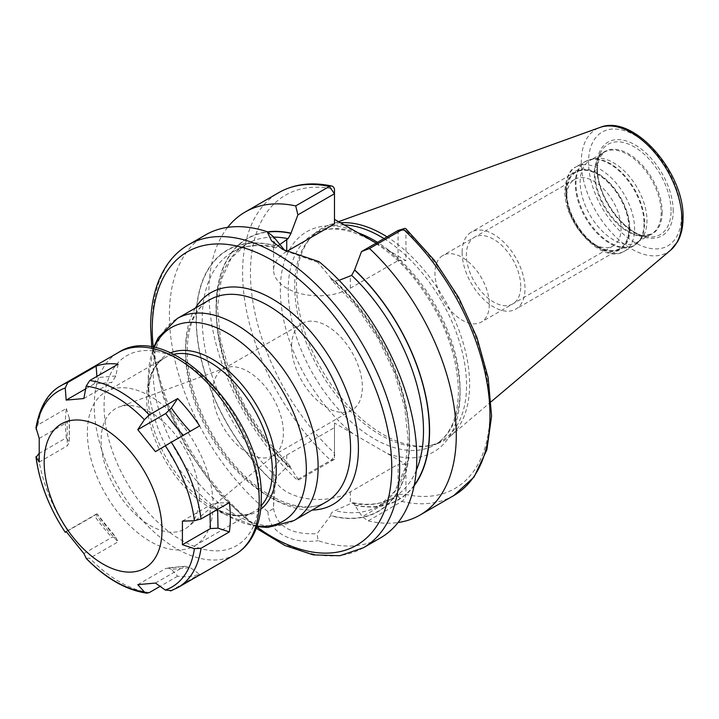 <?xml version="1.0" encoding="UTF-8"?>
<svg xmlns="http://www.w3.org/2000/svg" width="719" height="719" viewBox="0 0 719 719"><rect width="100%" height="100%" fill="white"/><g stroke="black" fill="none" stroke-linecap="round" stroke-linejoin="round"><path stroke-width="0.54" stroke-dasharray="3.6 2.7" d="M491.212 401.66L450.256 436.253A122.446 70.696 60 0 0 469.624 384.404A122.446 70.696 -120 0 0 387.02 236.848M340.411 222.791A122.446 70.696 -120 0 0 328.466 225.299A122.446 70.696 -120 0 0 311.327 237A122.446 70.696 -120 0 0 296.462 284.427A122.446 70.696 60 0 0 342.451 399.288A122.446 70.696 60 0 0 431.553 445.241A122.446 70.696 60 0 0 450.256 436.253M383.973 238.6A121.529 70.165 -120 0 1 466.55 385.429A121.529 70.165 60 0 1 441.385 441.062A121.529 70.165 60 0 1 428.767 445.807A121.529 70.165 60 0 1 340.33 400.195A121.529 70.165 60 0 1 294.691 286.207A121.529 70.165 -120 0 1 309.449 239.121L311.327 237M344.086 224.912A121.529 70.165 -120 0 0 319.856 230.574A121.529 70.165 -120 0 0 309.449 239.121M414.243 485.181A150.693 87.008 60 0 1 354.629 504.981L362.25 516.709L368.164 520.871L401.849 501.431C404.258 499.804 405.615 497.485 405.938 494.456L405.938 464.294L387.451 453.617L334.479 423.033L334.479 453.195C334.272 456.295 333.023 458.677 330.722 460.367L297.046 479.807L298.655 479.986L291.024 468.5A150.972 87.161 -120 0 1 216.868 323.02A150.972 87.161 -120 0 1 267.342 231.842M376.181 243.103L405.938 260.62L405.938 230.457A5.554 2.103 133.2 0 0 405.813 228.678M205.643 234.852A174.933 100.993 -120 0 0 169.414 314.931A174.933 100.993 -120 0 0 268.061 511.748L273.588 508.558L273.562 473.497A44.973 25.965 0 0 1 286.737 455.136L334.479 427.571L334.479 457.733L334.946 457.976L334.479 453.195A169.378 97.793 60 0 1 250.446 272.681A169.378 97.793 60 0 1 334.479 189.205L334.479 223.906M405.938 464.294L398.083 464.294L398.083 496.02L362.25 516.709M286.629 251.533A44.973 25.965 0 0 0 273.562 269.832A44.973 25.965 0 0 0 301.324 293.819A44.973 25.965 0 0 0 350.333 288.184L398.083 260.62L398.083 230.457L405.938 230.457A169.378 97.793 60 0 1 489.981 410.971A169.378 97.793 60 0 1 405.938 494.456L398.461 494.456M273.562 473.497A44.973 25.965 0 0 0 301.324 497.485A44.973 25.965 0 0 0 350.333 491.859L398.083 464.294M354.629 504.981L353.281 502.761L351.681 503.111L334.991 510.634C332.313 511.739 330.839 513.357 330.578 515.496A150.693 87.008 -120 0 0 409.444 442.212A150.693 87.008 -120 0 0 330.578 277.867L330.578 277.633A150.972 87.161 60 0 1 409.641 442.329A150.972 87.161 60 0 1 330.578 515.73L317.097 533.678L318.158 540.679A174.933 100.993 -120 0 0 380.576 537.839M354.629 505.214A150.972 87.161 -120 0 0 414.117 485.783M273.562 506.131L275.206 483.528L276.68 476.967L286.737 467.17L288.076 466.388L290.386 466.406L291.024 468.5M368.164 520.871A174.933 100.993 -120 0 0 398.065 522.524M227.653 227.357A174.933 100.993 -120 0 0 297.046 479.807M268.061 511.748C267.711 531.17 291.168 544.714 318.158 540.679M334.479 453.222L334.479 459.306L298.655 479.986M330.578 277.867L331.594 280.033L334.991 281.021L339.125 280.329M278.307 245.601L275.79 247.893L273.571 236.803L273.562 269.832M273.588 508.558C276.626 526.452 291.132 534.828 317.097 533.678M275.206 483.761A150.972 87.161 60 0 1 196.134 319.065A150.972 87.161 60 0 1 275.206 245.664M319.029 261.653L317.807 262.336L330.578 277.633M317.807 262.336L284.895 250.625M398.083 260.62L405.938 260.62M334.479 427.571L334.479 423.033M170.412 352.939A90.513 52.262 -120 0 0 148.258 396.07L148.258 378.697A111.787 64.539 60 0 1 154.091 347.663M213.076 505.124A88.886 51.319 60 0 1 194.669 545.82A88.886 51.319 60 0 1 126.167 522.003A88.886 51.319 60 0 1 87.367 432.55A88.886 51.319 -120 0 1 105.783 391.855A88.886 51.319 -120 0 1 174.277 415.672A88.886 51.319 -120 0 1 213.076 505.124M199.325 497.189A69.446 40.093 -120 0 0 171.248 429.737A69.446 40.093 -120 0 0 119.12 406.999A69.446 40.093 -120 0 0 101.118 440.486A69.446 40.093 -120 0 0 133.716 512.701A69.446 40.093 -120 0 0 188.225 526.685A69.446 40.093 -120 0 0 199.325 497.189M275.413 454.004A49.997 28.868 60 0 0 283.412 432.766A49.997 28.868 -120 0 0 263.19 384.198A49.997 28.868 -120 0 0 225.658 367.831A49.997 28.868 -120 0 0 223.052 369.054A49.997 28.868 -120 0 0 212.698 391.945A49.997 28.868 60 0 0 234.52 442.257A49.997 28.868 60 0 0 273.058 455.657A49.997 28.868 60 0 0 275.413 454.004L188.225 526.685M301.998 323.478A49.997 28.868 -120 0 1 340.527 336.869A49.997 28.868 -120 0 1 362.358 387.19A49.997 28.868 60 0 1 351.995 410.082A49.997 28.868 60 0 1 313.466 396.681A49.997 28.868 60 0 1 291.644 346.36A49.997 28.868 -120 0 1 301.998 323.478L223.052 369.054M594.856 158.566A47.247 27.277 -120 0 1 629.233 176.299A47.247 27.277 -120 0 1 646.983 220.616A47.247 27.277 60 0 1 641.24 238.915A47.247 27.277 60 0 1 637.196 242.24A47.247 27.277 60 0 1 600.787 229.586A47.247 27.277 60 0 1 580.161 182.033A47.247 27.277 -120 0 1 589.948 160.409A47.247 27.277 -120 0 1 594.856 158.566L591.054 159.339A48.497 27.996 -120 0 0 575.982 183.435A48.497 27.996 60 0 0 600.221 235.284A48.497 27.996 60 0 0 638.679 241.818A48.497 27.996 60 0 0 644.566 223.025A48.497 27.996 -120 0 0 626.348 177.539A48.497 27.996 -120 0 0 591.054 159.339L585.356 161.487A48.613 28.068 -120 0 0 575.29 183.74A48.613 28.068 60 0 0 596.509 232.659A48.613 28.068 60 0 0 633.969 245.682L641.24 238.915M628.972 228.363A44.003 25.408 -120 0 0 597.857 174.474A44.003 25.408 -120 0 0 566.743 192.431A44.003 25.408 60 0 0 597.857 246.32A44.003 25.408 60 0 0 628.972 228.363M566.743 196.97A38.449 22.199 60 0 0 593.93 244.056A38.449 22.199 60 0 0 613.154 245.961A38.449 22.199 60 0 0 621.117 228.363A38.449 22.199 -120 0 0 604.337 189.672A38.449 22.199 -120 0 0 574.706 179.373A38.449 22.199 -120 0 0 566.743 196.97L566.743 192.431M489.315 304.452A38.449 22.199 60 0 1 481.353 322.049A38.449 22.199 60 0 1 451.73 311.749A38.449 22.199 60 0 1 434.95 273.058A38.449 22.199 -120 0 1 442.913 255.461A38.449 22.199 -120 0 1 472.536 265.76A38.449 22.199 -120 0 1 489.315 304.452M462.119 252.459A44.461 25.668 -120 0 0 481.532 297.208A44.461 25.668 -120 0 0 515.793 309.116A44.461 25.668 -120 0 0 524.996 288.759A44.461 25.668 -120 0 0 505.592 244.02A44.461 25.668 -120 0 0 471.331 232.111A44.461 25.668 -120 0 0 462.119 252.459M629.296 228.543A44.461 25.668 60 0 1 620.093 248.9A44.461 25.668 60 0 1 585.832 236.991A44.461 25.668 60 0 1 566.419 192.243A44.461 25.668 60 0 1 575.631 171.895A44.461 25.668 60 0 1 609.892 183.803A44.461 25.668 60 0 1 629.296 228.543M520.745 286.306A38.449 22.199 -120 0 0 493.558 239.22A38.449 22.199 -120 0 0 466.379 254.921A38.449 22.199 -120 0 0 493.558 301.998A38.449 22.199 -120 0 0 520.745 286.306M171.383 569.331L167.958 567.821L165.738 568.495L185.376 566.266L190.274 567.642L199.612 574.265A116.667 67.361 60 0 1 177.638 576.225L171.383 569.331L190.274 567.642M177.638 576.225L160.094 586.353M137.769 584.646L165.738 568.495M155.457 583.064L183.435 566.914M170.592 590.946L199.612 574.265M38.835 453.671L66.355 437.781A116.667 67.361 60 0 1 65.375 422.565A116.667 67.361 60 0 1 66.355 408.491L38.008 424.848L35.977 427.634M86.181 558.321L89.758 558.214L118.096 541.847A116.667 67.361 60 0 1 96.121 514.516L66.319 531.718M199.612 425.882L183.255 435.328M155.457 451.667L183.435 435.516M66.355 408.491L69.5 418.853L67.191 422.314L67.191 445.897L69.258 442.293L66.355 437.781M39.221 438.455L67.191 422.314M69.5 418.853L69.258 442.293L69.258 417.101M39.221 462.047L67.191 445.897M210.02 513.788L210.379 504.981L218.01 502.985L229.379 502.608M217.641 509.394L218.01 502.985M182.41 521.131L210.379 504.981M118.096 364.173L115.894 375.947L111.831 382.382L94.144 383.964L97.002 377.637L96.912 376.405M83.862 398.533L111.831 382.382M115.894 375.947L97.002 377.637M85.669 388.853L94.144 383.964M96.121 514.516L97.029 513.77L115.66 536.949L118.096 541.847M97.002 513.797L94.144 515.361C100.327 523.989 106.223 531.323 111.831 537.372L115.894 537.291C109.854 530.865 103.563 523.028 97.002 513.797M66.175 531.512L94.144 515.361M83.862 553.522L111.831 537.372M681.423 215.772A65.681 37.918 60 0 1 634.985 242.591A65.681 37.918 60 0 1 588.537 162.152A65.681 37.918 -120 0 1 634.985 135.343A65.681 37.918 -120 0 1 681.423 215.772M673.209 211.035A54.06 31.214 -120 0 0 634.985 144.825A54.06 31.214 -120 0 0 596.752 166.898A54.06 31.214 -120 0 0 634.985 233.109A54.06 31.214 -120 0 0 673.209 211.035M670.692 250.095A71.172 41.091 60 0 1 614.79 235.949A71.172 41.091 60 0 1 581.294 161.847A71.172 41.091 -120 0 1 599.898 127.479M441.385 441.062L434.905 444.809A121.529 70.165 60 0 0 460.07 389.177A121.529 70.165 -120 0 0 377.493 242.348M357.667 232.668A121.529 70.165 -120 0 0 313.376 234.313A121.529 70.165 -120 0 0 288.202 289.946A121.529 70.165 60 0 0 341.255 412.248A121.529 70.165 60 0 0 434.905 444.809C450.022 435.93 457.868 418.143 458.443 391.442C457.401 353.317 443.003 316.081 415.231 279.736C382.265 237.36 336.986 219.061 313.376 234.313L319.856 230.574M387.451 249.951A127.083 73.374 -120 0 1 460.07 393.706A127.083 73.374 60 0 1 387.451 453.617M352.966 433.71A127.083 73.374 60 0 1 280.347 289.946A127.083 73.374 -120 0 1 352.966 230.035M350.333 491.859L350.333 503.884M291.024 468.258A150.693 87.008 60 0 1 217.048 322.93A150.693 87.008 60 0 1 267.63 232.075M334.479 459.306L330.722 460.367A174.933 100.993 60 0 1 278.819 192.602M453.743 495.589A174.933 100.993 60 0 1 401.849 501.431L398.083 496.02M363.392 547.752A174.933 100.993 60 0 1 228.597 500.891A174.933 100.993 60 0 1 152.239 324.844A174.933 100.993 -120 0 1 188.468 244.766M286.737 455.136L286.737 467.17M416.301 470.352A146.523 84.599 60 0 1 393.14 497.782A146.523 84.599 60 0 1 351.681 503.111M288.076 466.388A146.523 84.599 60 0 1 246.617 243.993A146.523 84.599 60 0 1 273.588 237.126M334.991 281.021A146.523 84.599 60 0 1 379.102 505.888A146.523 84.599 60 0 1 334.991 510.634M276.68 476.967A146.523 84.599 60 0 1 232.57 252.099A146.523 84.599 60 0 1 276.68 247.354M275.206 245.898A150.693 87.008 -120 0 0 196.332 319.173A150.693 87.008 -120 0 0 275.206 483.528M350.333 288.184L350.333 276.159M256.8 526.928A169.378 97.793 60 0 1 153.201 347.493M195.451 308.011A122.221 70.561 -120 0 0 185.574 348.634A122.221 70.561 -120 0 0 312.118 510.077M185.574 353.164A116.667 67.361 -120 0 0 236.506 470.577A116.667 67.361 -120 0 0 326.408 501.835C305.845 514.84 268.151 502.257 237.54 468.482C207.494 436.532 186.769 387.802 187.21 350.899C187.767 325.276 195.28 308.235 209.741 299.76A116.667 67.361 -120 0 0 185.574 353.164M293.972 520.556A116.667 67.361 60 0 1 204.07 489.306A116.667 67.361 60 0 1 153.138 371.894A116.667 67.361 60 0 1 177.305 318.49M257.096 526.074A111.787 64.539 60 0 1 227.303 515.604A111.787 64.539 60 0 1 148.258 378.697L153.515 347.556M173.468 354.35A88.886 51.319 -120 0 0 165.037 357.64C154.342 363.805 148.752 376.612 148.258 396.07A90.513 52.262 -120 0 0 212.258 506.922A90.513 52.262 -120 0 0 260.691 509.304M105.783 391.855L165.037 357.64A88.886 51.319 -120 0 0 146.631 398.335A88.886 51.319 -120 0 0 185.43 487.788A88.886 51.319 -120 0 0 253.933 511.604A88.886 51.319 -120 0 0 260.997 505.951M671.061 210.703A52.136 30.099 -120 0 0 640.881 151.412A52.136 30.099 -120 0 0 599.754 154.342A52.136 30.099 -120 0 0 597.327 168.129A52.136 30.099 60 0 0 647.352 236.776A52.136 30.099 60 0 0 671.061 210.703M662.19 212.078A47.544 27.448 60 0 1 640.566 235.859A47.544 27.448 60 0 1 594.955 173.252A47.544 27.448 -120 0 1 597.165 160.679L599.754 154.342L597.408 167.806C596.222 195.856 625.206 235.239 647.352 236.776L640.566 235.859L651.414 234.034A47.247 27.277 60 0 1 615.006 221.38A47.247 27.277 60 0 1 594.379 173.827A47.247 27.277 -120 0 1 604.167 152.203L597.165 160.679A47.544 27.448 -120 0 1 634.67 158.009A47.544 27.448 -120 0 1 662.19 212.078M637.196 242.24L651.414 234.034A47.247 27.277 60 0 0 661.192 212.402A47.247 27.277 -120 0 0 640.575 164.858A47.247 27.277 -120 0 0 604.167 152.203L589.948 160.409M644.035 223.429A48.613 28.068 60 0 1 633.969 245.682L624.523 251.138A48.613 28.068 60 0 1 587.064 238.115A48.613 28.068 60 0 1 565.844 189.187A48.613 28.068 -120 0 1 575.91 166.934C569.718 169.351 566.033 177.225 564.864 190.553C563.624 223.375 602.585 265.491 624.523 251.138A48.613 28.068 60 0 0 634.589 228.885A48.613 28.068 -120 0 0 613.37 179.957A48.613 28.068 -120 0 0 575.91 166.934L585.356 161.487A48.613 28.068 -120 0 1 622.816 174.51A48.613 28.068 -120 0 1 644.035 223.429M629.871 228.885A45.279 26.145 60 0 1 597.857 247.363A45.279 26.145 60 0 1 565.844 191.91A45.279 26.145 -120 0 1 597.857 173.432A45.279 26.145 -120 0 1 629.871 228.885M38.008 424.848A116.667 67.361 60 0 1 61.196 385.528M67.784 530.874A116.667 67.361 60 0 1 38.008 454.147M149.3 592.591A116.667 67.361 60 0 1 89.758 558.214M177.863 587.594A116.667 67.361 60 0 1 171.266 590.623M235.068 554.565A116.667 67.361 60 0 1 145.166 523.306A116.667 67.361 60 0 1 94.243 405.902A116.667 67.361 60 0 1 118.41 352.49M104.066 405.902A109.719 63.344 60 0 1 181.646 361.109A109.719 63.344 60 0 1 259.235 495.49A109.719 63.344 60 0 1 181.646 540.284A109.719 63.344 60 0 1 104.066 405.902M338.496 221.686L328.466 225.299M428.767 445.807L431.553 445.241M353.281 502.761C368.739 505.843 382.032 504.19 393.14 497.782L379.102 505.888L394.731 491.365L404.743 469.156L408.221 440.576L404.725 407.655L394.425 372.757L377.987 338.298L356.552 306.671L331.594 280.033M275.79 247.893C258.939 243.813 244.532 245.215 232.57 252.099L246.617 243.993L231.221 258.184L221.218 279.808L217.498 307.642L220.499 339.772L230.107 373.979L245.691 407.97L266.237 439.471L290.386 466.406M151.763 347.241L163.411 397.643L186.428 447.928L218.468 493.018L256.297 528.303M194.669 545.82L253.933 511.604C243.247 517.788 229.361 516.224 212.258 506.922L227.303 515.604L256.908 526.623M225.658 367.831L119.12 406.999M351.995 410.082L273.058 455.657M282.801 249.457L286.728 251.731M593.93 244.056L597.857 246.32M613.154 245.961L481.353 322.049M574.706 179.373L442.913 255.461M620.093 248.9L515.793 309.116M575.631 171.895L471.331 232.111M185.376 566.266L167.958 567.821"/><path stroke-width="1.08" d="M387.02 236.848A122.446 70.696 -120 0 0 340.411 222.791M383.973 238.6A121.529 70.165 -120 0 0 344.086 224.912M334.479 219.367L376.181 243.103M414.117 485.783A150.972 87.161 -120 0 0 354.629 269.877L361.495 251.578L369.503 248.513A174.933 100.993 -120 0 1 420.067 515.029A174.933 100.993 -120 0 1 398.065 522.524M339.125 280.329L351.681 275.377L354.629 269.877M267.63 232.075A150.693 87.008 60 0 1 291.024 233.387L291.024 233.154A150.972 87.161 -120 0 0 267.342 231.842M295.707 205.913L329.383 186.464A174.933 100.993 60 0 0 278.819 192.602L245.143 212.042A174.933 100.993 -120 0 1 295.707 205.913L297.9 214.864L291.024 233.154M245.143 212.042A174.933 100.993 -120 0 0 227.653 227.357M404.339 228.552L398.083 230.457L403.179 229.073A174.933 100.993 60 0 1 453.743 495.589L474.046 477.03L486.853 449.869L491.58 416.094L488.165 377.826L476.913 337.4L458.587 297.387L434.366 260.35L405.813 228.678A5.554 2.103 133.2 0 0 404.339 228.552A5.554 2.103 133.2 0 0 403.179 229.073L369.503 248.513M188.468 244.766A174.933 100.993 -120 0 1 323.262 291.635A174.933 100.993 -120 0 1 399.62 467.674A174.933 100.993 60 0 1 363.392 547.752L380.576 537.839A174.933 100.993 -120 0 0 416.804 457.76A174.933 100.993 -120 0 0 319.029 261.653L282.801 249.457L271.512 240.793L267.18 231.716A174.933 100.993 -120 0 0 205.643 234.852L188.468 244.766C179.615 249.906 172.227 257.007 166.287 266.066C155.861 282.297 150.639 302.654 150.613 327.118L151.763 347.241M291.024 233.387L288.076 238.663L278.307 245.601M297.9 214.864L334.479 193.744L334.479 223.906L286.737 251.47A44.973 25.965 0 0 0 286.629 251.533M284.895 250.625L273.571 236.803L267.18 231.716M329.383 186.464A5.554 4.017 -77.8 0 1 331.729 186.041A5.554 4.017 -77.8 0 1 334.479 189.205L334.479 193.744L329.383 186.464M398.083 230.457L361.495 251.578M162.009 530.074A83.332 48.11 60 0 1 103.087 564.091A83.332 48.11 60 0 1 44.156 462.029A83.332 48.11 -120 0 1 103.087 428.012A83.332 48.11 -120 0 1 162.009 530.074M160.094 586.353L149.3 592.591L146.685 593.166L144.366 591.917L137.769 584.646L155.457 583.064L165.307 590.038L171.266 590.623M194.4 548.66L182.41 544.714L182.41 521.131L194.4 520.736L201.041 518.974L229.379 502.608A116.667 67.361 60 0 1 230.359 517.824A116.667 67.361 60 0 1 229.379 531.907L201.041 548.273L194.4 548.66A113.198 65.357 60 0 1 165.307 590.038M118.41 352.49C170.834 318.283 264.277 419.68 261.267 498.321C261.276 514.319 257.878 527.845 251.075 538.908C246.878 545.577 241.548 550.79 235.068 554.565A116.667 67.361 60 0 0 259.235 501.152A116.667 67.361 60 0 0 208.312 383.748A116.667 67.361 60 0 0 118.41 352.49L61.196 385.528C48.272 392.376 39.869 406.415 35.977 427.634L39.221 438.455L39.221 462.047L35.95 456.754C39.401 482.629 49.162 507.812 65.222 532.294L66.175 531.512L83.862 553.522L86.397 558.636C105.954 578.543 126.041 590.056 146.685 593.166M201.041 548.273A116.667 67.361 60 0 1 177.863 587.594L170.592 590.946M171.266 442.248L155.457 451.667L137.769 429.656L165.738 413.506L171.383 407.988L177.638 398.551A116.667 67.361 60 0 1 199.612 425.882L171.266 442.248A116.667 67.361 60 0 1 201.041 518.974M137.769 429.656L144.366 419.707L149.3 414.908L177.638 398.551M89.758 380.531L86.181 386.121L83.862 398.533L66.175 400.115L65.24 387.99L67.784 382.499L96.121 366.133A116.667 67.361 60 0 1 118.096 364.173L89.758 380.531A116.667 67.361 60 0 1 149.3 414.908M65.24 532.276A113.198 65.357 60 0 1 36.148 457.293L38.835 453.671M66.319 531.718L65.222 532.294M190.274 431.481C182.473 422.97 176.182 415.133 171.383 407.988M183.435 435.516C176.227 427.481 170.331 420.148 165.738 413.506M229.379 531.907L218.01 528.177L210.379 528.573L210.02 513.788M182.41 544.714L210.379 528.573M218.01 528.177L217.641 509.394M66.175 400.115L85.669 388.853M96.912 376.405L96.121 366.133M599.898 127.479A71.172 41.091 -120 0 1 653.256 150.927A71.172 41.091 -120 0 1 681.945 219.96A71.172 41.091 60 0 1 670.692 250.095L677.451 241.899C681.199 235.212 683.059 227.267 683.05 218.046C684.524 172.614 633.538 113.449 599.898 127.479L338.496 221.686M377.493 242.348A121.529 70.165 -120 0 0 357.667 232.668M354.629 270.11A150.693 87.008 60 0 1 414.243 485.181M351.681 275.377A146.523 84.599 60 0 1 416.301 470.352M273.588 237.126A146.523 84.599 60 0 1 288.076 238.663M286.737 251.47L286.737 239.436M256.8 526.928A169.378 97.793 60 0 0 391.765 467.674A169.378 97.793 -120 0 0 271.998 260.233A169.378 97.793 -120 0 0 152.239 329.383A169.378 97.793 60 0 0 153.201 347.493M312.118 510.077A122.221 70.561 -120 0 0 358.422 448.422A122.221 70.561 -120 0 0 292.66 313.556A122.221 70.561 -120 0 0 195.451 308.011M293.972 520.556L326.408 501.835A116.667 67.361 -120 0 0 350.566 448.422A116.667 67.361 -120 0 0 299.643 331.019A116.667 67.361 -120 0 0 209.741 299.76L177.305 318.49A116.667 67.361 60 0 1 267.207 349.749A116.667 67.361 60 0 1 318.131 467.152A116.667 67.361 60 0 1 293.972 520.556L267.666 527.476L256.908 526.623M154.091 347.663A111.787 64.539 60 0 1 242.483 343.52A111.787 64.539 60 0 1 306.348 469.974A111.787 64.539 60 0 1 257.096 526.074M260.691 509.304A90.513 52.262 -120 0 0 276.267 469.974A90.513 52.262 -120 0 0 238.888 381.187A90.513 52.262 -120 0 0 170.412 352.939M260.997 505.951A88.886 51.319 -120 0 0 272.339 470.909A88.886 51.319 -120 0 0 238.528 387.02A88.886 51.319 -120 0 0 173.468 354.35M144.366 591.917A113.198 65.357 60 0 1 86.181 558.321M165.307 445.762A113.198 65.357 60 0 1 194.4 520.736M86.181 386.121A113.198 65.357 60 0 1 144.366 419.707M36.148 429.378A113.198 65.357 60 0 1 65.24 387.99M61.196 385.528A116.667 67.361 60 0 1 67.784 382.499M670.692 250.095L491.212 401.66M453.743 495.589L420.067 515.029M278.819 192.602C294.17 183.956 311.812 181.763 331.729 186.041M256.297 528.303L284.931 545.523L313.259 554.879L339.916 555.715L363.392 547.752M153.515 347.556L158.162 337.804L177.305 318.49M235.068 554.565L177.863 587.594"/></g></svg>
